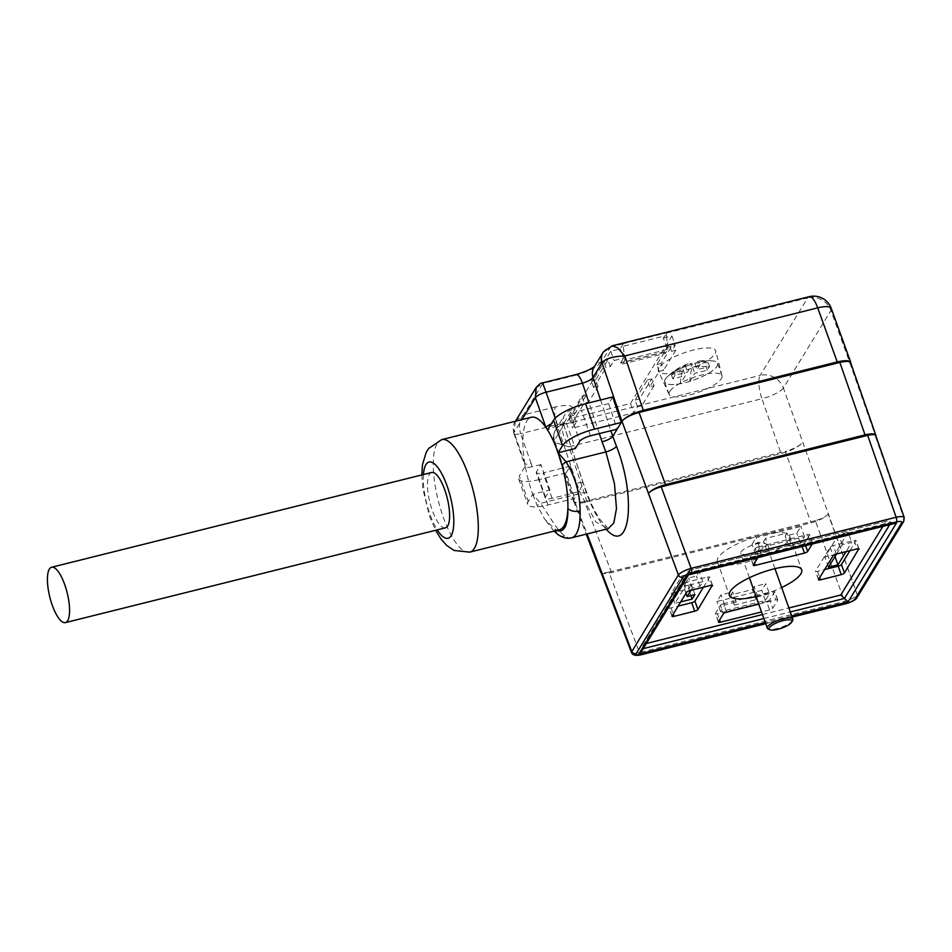 <?xml version="1.0" encoding="UTF-8"?>
<svg xmlns="http://www.w3.org/2000/svg" width="952" height="952" viewBox="0 0 952 952"><rect width="100%" height="100%" fill="white"/><g stroke="black" fill="none" stroke-linecap="round" stroke-linejoin="round"><path stroke-width="0.71" stroke-dasharray="4.76 3.57" d="M757.78 557.777L758.28 556.968A2.808 0.785 -19.5 0 1 761.481 555.313L810.604 543.068A2.808 0.785 -19.5 0 1 812.639 543.128A2.808 0.785 -19.5 0 1 812.58 543.425L809.581 534.965L804.654 542.985L805.666 545.841M812.58 543.425L812.08 544.235M802.191 546.71L801.453 544.627L752.33 556.884L754.531 563.084M753.353 564.988L750.366 556.527L755.281 548.495L758.28 556.968M761.481 555.313L758.482 546.853L807.605 534.596L810.604 543.068M849.934 550.673L855.991 540.807A2.808 0.785 160.5 0 0 856.05 540.51A2.808 0.785 160.5 0 0 854.027 540.438L833.345 545.603A2.808 0.785 160.5 0 0 830.144 547.245L815.578 570.986A2.808 0.785 160.5 0 0 815.519 571.283A2.808 0.785 160.5 0 0 817.542 571.343L824.634 569.582M758.756 604.139L775.725 599.903A2.808 0.785 -19.5 0 1 777.76 599.974A2.808 0.785 -19.5 0 1 777.701 600.272L772.774 608.292A2.808 0.785 -19.5 0 1 769.573 609.934L766.574 601.474L717.451 613.719L719.652 619.919M769.573 609.934L761.529 611.946M718.474 621.834L715.487 613.362L720.402 605.341L723.401 613.802M726.602 612.16L723.603 603.687L772.726 591.442L775.725 599.903M777.701 600.272L774.702 591.799L769.775 599.819L772.774 608.292M703.433 587.205L709.49 577.328A2.808 0.785 160.5 0 0 709.549 577.043A2.808 0.785 160.5 0 0 707.514 576.971L686.832 582.136A2.808 0.785 160.5 0 0 683.631 583.778L669.066 607.519A2.808 0.785 160.5 0 0 669.006 607.816A2.808 0.785 160.5 0 0 671.041 607.876L678.121 606.115M766.574 601.474A2.808 0.785 160.5 0 0 769.775 599.819M774.702 591.799A2.808 0.785 160.5 0 0 774.761 591.513A2.808 0.785 160.5 0 0 772.726 591.442M723.603 603.687A2.808 0.785 160.5 0 0 720.402 605.341M715.487 613.362A2.808 0.785 160.5 0 0 715.428 613.659A2.808 0.785 160.5 0 0 717.451 613.719M801.453 544.627A2.808 0.785 160.5 0 0 804.654 542.985M750.366 556.527A2.808 0.785 160.5 0 0 750.307 556.813A2.808 0.785 160.5 0 0 752.33 556.884M758.482 546.853A2.808 0.785 160.5 0 0 755.281 548.495M809.581 534.965A2.808 0.785 160.5 0 0 809.64 534.667A2.808 0.785 160.5 0 0 807.605 534.596M669.696 391.462A28.06 7.83 160.5 0 0 669.101 394.378A28.06 7.83 160.5 0 0 669.173 394.568A28.06 7.83 160.5 0 0 698.161 392.391A28.06 7.83 160.5 0 0 722.056 375.838A28.06 7.83 160.5 0 0 721.997 375.647A28.06 7.83 160.5 0 0 697.34 376.183A28.06 7.83 160.5 0 0 669.696 391.462M658.974 367.805A30.393 8.485 160.5 0 0 658.415 371.173A30.393 8.485 160.5 0 0 685.404 370.28A30.393 8.485 160.5 0 0 714.988 353.835A30.393 8.485 160.5 0 0 715.702 350.883A30.393 8.485 160.5 0 0 689.296 351.157A30.393 8.485 160.5 0 0 658.974 367.805M601.176 572.83C602.83 573.913 606.281 573.83 611.541 572.58L811.068 522.838C819.589 520.435 825.277 517.519 828.121 514.068L857.24 594.786C855.051 597.416 850.802 599.617 844.495 601.402L639.494 652.525L608.899 572.116C604.258 573.187 601.569 573.104 600.807 571.866M828.121 514.068C825.991 516.65 821.731 518.84 815.352 520.637L844.495 601.402A3.737 1.166 -104 0 0 846.185 603.639M608.899 572.116L815.352 520.637M571.652 537.785A57.989 18.159 76 0 1 564.798 535.905C556.789 530.359 550.815 517.793 540.629 503.322L532.692 494.243A57.989 18.159 76 0 1 525.278 466.266A57.989 18.159 76 0 1 524.611 462.315A57.989 18.159 76 0 1 531.383 417.262M663.627 352.311A4.677 1.464 76 0 1 663.996 352.002A4.677 1.464 76 0 1 665.472 353.311L667.935 349.301L624.845 360.046L622.382 364.057A4.677 1.464 -104 0 0 620.906 362.748A4.677 1.464 -104 0 0 620.537 363.057L663.627 352.311L666.626 347.432L663.318 338.115L666.376 333.14L807.712 297.905L760.16 375.397L562.989 424.556L571.985 409.884C573.794 405.147 568.32 404.148 555.575 406.897A14.03 4.391 -104 0 0 556.991 424.616L576.638 483.283C580.518 482.39 582.767 482.462 583.397 483.497L578.792 491.672L552.077 498.336A9.353 2.606 -19.5 0 1 545.317 498.11A9.353 2.606 -19.5 0 1 545.508 497.134L549.923 489.947L532.692 494.243L528.277 501.442A28.06 7.83 160.5 0 0 527.682 504.358A28.06 7.83 160.5 0 0 547.971 505.024L574.687 498.36L578.792 491.672L574.722 479.522M547.971 505.024L538.987 479.618L566.142 472.846L574.687 498.36L573.568 501.442C574.758 503.572 579.268 503.727 587.098 501.918L781.009 453.568C791.707 450.558 798.823 446.893 802.346 442.585C799.525 446.036 793.837 448.963 785.281 451.367L811.068 522.838M612.719 396.948L608.614 403.636L617.158 429.15M566.142 472.846L570.248 466.159L574.127 477.749M756.09 596.583A38.342 10.698 160.5 0 0 781.651 587.539M663.318 338.115L671.945 335.973L630.498 403.517L569.308 418.773L610.756 351.228L620.228 348.86L623.286 343.886A18.707 5.855 76 0 1 623.453 343.636A4.677 1.464 -104 0 0 623.286 346.278L666.376 335.532A4.677 1.464 76 0 1 666.543 332.891A18.707 5.855 -104 0 0 666.376 333.14M671.945 335.973L675.242 345.278L671.541 351.3L675.861 350.229L673.457 343.458L661.152 363.521L663.544 370.292L659.236 371.363L649.799 386.75L654.107 385.667L651.703 378.896L639.399 398.959L641.791 405.73L637.483 406.802L633.794 412.823L572.604 428.079L576.305 422.057L571.985 423.14L569.593 416.369L581.898 396.306L584.302 403.077L588.61 402.006L598.046 386.619L593.739 387.69L591.335 380.919L603.651 360.856L606.043 367.639L610.363 366.556L614.052 360.546L623.536 358.178L620.228 348.86M666.626 347.432L675.242 345.278M608.614 403.636L581.446 410.407A9.353 2.606 160.5 0 0 570.784 415.905L566.369 423.093L557.586 425.282L547.543 429.983M566.369 423.093L575.365 448.487M545.508 497.134L536.523 471.74L540.926 464.552L549.923 489.947M540.926 464.552L532.144 466.742L531.18 463.517A9.353 2.606 -19.5 0 1 524.433 463.338M559.431 529.776A57.989 18.159 76 0 1 555.016 529.288L544.699 519.221L537.19 505.524L532.692 494.243M576.638 483.283L580.411 493.398L596 522.077L608.185 528.669M532.144 466.742C527.848 467.718 525.563 467.563 525.278 466.266L519.28 476.036L528.277 501.442M875.554 436.778L903.983 518.602L857.264 594.75L783.389 388.023L830.941 310.53L850.362 364.342L850.814 363.2M718.201 557.574A38.342 10.698 160.5 0 0 717.391 561.561A38.342 10.698 160.5 0 0 757.114 558.848A38.342 10.698 160.5 0 0 789.684 535.964A38.342 10.698 160.5 0 0 755.995 536.702A38.342 10.698 160.5 0 0 718.201 557.574M766.039 545.651A13.566 3.784 160.5 0 0 766.324 544.235A13.566 3.784 160.5 0 0 754.4 544.496A13.566 3.784 160.5 0 0 741.037 551.874A13.566 3.784 160.5 0 0 740.751 553.29A13.566 3.784 160.5 0 0 752.663 553.029A13.566 3.784 160.5 0 0 766.039 545.651M570.248 466.159L543.08 472.942L552.077 498.336M538.987 479.618A28.06 7.83 -19.5 0 1 518.685 478.963A28.06 7.83 -19.5 0 1 519.28 476.036M536.523 471.74A9.353 2.606 160.5 0 0 536.321 472.716A9.353 2.606 160.5 0 0 543.08 472.942M564.798 535.905A9.353 8.354 -54.8 0 1 558.241 534.786M555.361 530.799A9.353 8.354 -54.8 0 1 555.016 529.288A48.635 15.232 -104 0 0 556.944 530.395M606.174 529.181C599.26 521.636 592.846 510.058 586.932 494.445A9.353 2.558 -20.5 0 0 587.122 493.469A9.353 2.558 -20.5 0 0 580.411 493.398L540.629 503.322A9.353 1.38 -39.6 0 1 537.19 505.524M610.756 351.228L614.052 360.546M630.498 403.517L633.794 412.823M637.483 406.802L635.091 400.03L647.396 379.967L649.799 386.75M659.236 371.363L656.832 364.592L669.149 344.529L671.541 351.3M569.308 418.773L572.604 428.079M610.363 366.556L607.959 359.785L595.654 379.848L598.046 386.619M588.61 402.006L586.206 395.235L573.901 415.286L576.305 422.057M667.935 349.301L666.376 335.532M624.845 360.046L623.286 346.278M620.537 363.057L623.536 358.178M623.453 343.636L666.543 332.891M611.541 572.58L584.48 501.442L785.281 451.367M584.48 501.442C578.292 502.87 574.687 502.763 573.663 501.109L573.973 499.526L587.063 533.941M850.683 362.795L850.362 364.342L904.174 517.555M889.549 524.921L891.191 522.243L887.216 520.958L689.569 570.248L641.957 648.943L643.243 648.621M690.283 570.236L645.147 643.802L642.612 646.111L641.315 651.763M687.891 575.21L688.724 572.723L891.191 522.243L895.178 523.517M445.441 527.836A28.524 8.937 76 0 1 432.291 510.367A28.524 8.937 76 0 1 431.649 472.489M555.575 406.897L523.505 414.893C519.435 419.427 518.471 425.699 520.625 433.684L556.991 424.616C561.966 423.545 564.131 423.866 563.489 425.592L554.492 440.229L573.973 499.526M563.667 424.747L586.932 494.445M555.23 418.13L556.622 422.057A9.353 2.606 160.5 0 0 551.267 423.914M524.421 463.291A9.353 2.606 -19.5 0 1 524.611 462.315L514.056 432.494A9.353 2.606 160.5 0 0 513.854 433.469L525.29 466.409M641.172 654.762A3.737 1.166 -104 0 1 639.494 652.525C633.58 653.857 630.95 653.381 631.616 651.108M562.989 424.556A14.03 12.804 29.9 0 0 555.325 430.256C553.219 434.207 552.826 438.217 554.135 442.287L569.01 446.821C563.168 436.873 561.156 429.459 562.989 424.556A14.03 12.733 31.5 0 0 555.54 429.887A14.03 12.733 31.5 0 0 554.492 440.229L554.135 442.287L573.544 501.359M536.178 387.845L542.795 383.466L523.505 414.893L515.627 420.939M515.365 421.367L514.056 432.494L521.958 419.606M575.96 374.564A14.03 4.391 76 0 0 574.853 375.469L542.795 383.466L542.64 382.882M603.163 352.288A14.03 12.733 -148.5 0 1 610.518 347.099L601.533 361.736A14.03 12.733 31.5 0 0 594.072 367.103L594.488 366.437M612.219 345.802L610.541 347.063A14.03 12.662 33.1 0 0 603.27 352.121M831.298 308.496A18.707 5.51 -19.8 0 1 830.941 310.53A18.707 16.981 -148.5 0 0 807.712 297.905A18.707 5.855 76 0 1 809.176 296.691M555.313 430.28A14.03 12.804 29.9 0 0 554.433 440.336M792.671 620.395A13.566 3.784 -19.5 0 1 781.33 627.249A13.566 3.784 -19.5 0 1 768.204 629.058M665.329 379.122A28.06 7.83 160.5 0 0 664.734 382.038A28.06 7.83 160.5 0 0 693.794 380.05A28.06 7.83 160.5 0 0 717.629 363.307A28.06 7.83 160.5 0 0 692.973 363.854A28.06 7.83 160.5 0 0 665.329 379.122M701.957 361.653A55.882 17.505 -104 0 0 698.506 361.189A55.882 17.505 -104 0 0 694.805 363.307A55.882 50.73 -148.5 0 1 708.252 362.902A52.907 16.565 -104 0 0 706.003 366.579A55.882 50.73 31.5 0 0 692.544 366.984A55.882 17.505 -104 0 0 689.879 381.335A27.989 7.806 160.5 0 0 714.5 369.055A27.989 7.806 160.5 0 0 712.643 360.891A27.989 7.806 160.5 0 0 701.957 361.653L697.054 369.65L709.549 366.544L707.288 370.221L694.793 373.327L689.879 381.335M680.406 383.692A55.882 17.505 76 0 1 683.06 369.352A55.882 50.73 31.5 0 0 671.529 375.171A52.907 16.565 76 0 1 673.778 371.494A55.882 50.73 -148.5 0 1 685.321 365.675A55.882 17.505 76 0 1 687.998 363.819A55.882 17.505 76 0 1 692.473 364.021A27.989 7.806 160.5 0 0 667.09 377.028A27.989 7.806 160.5 0 0 680.406 383.692L685.309 375.695L672.814 378.813L675.075 375.136L687.57 372.018L692.473 364.021M694.805 363.307L697.054 369.65M708.252 362.902L709.549 366.544M706.003 366.579L707.288 370.221M692.544 366.984L694.793 373.327M683.06 369.352L685.309 375.695M671.529 375.171L672.814 378.813M673.778 371.494L675.075 375.136M685.321 365.675L687.57 372.018M661.152 363.521L656.832 364.592M673.457 343.458L669.149 344.529M675.861 350.229L663.544 370.292M639.399 398.959L635.091 400.03M651.703 378.896L647.396 379.967M654.107 385.667L641.791 405.73M603.651 360.856L607.959 359.785M591.335 380.919L595.654 379.848M593.739 387.69L606.043 367.639M581.898 396.306L586.206 395.235M569.593 416.369L573.901 415.286M571.985 423.14L584.302 403.077M622.382 364.057L665.472 353.311M759.72 547.817L755.614 554.504L767.252 551.601L769.097 548.59L790.636 543.223L788.792 546.234L800.43 543.33L804.535 536.642L759.72 547.817L756.114 537.654L800.929 526.48L796.836 533.168L785.198 536.071L787.042 533.06L765.491 538.439L763.647 541.45L752.02 544.342L756.114 537.654M836.582 554.005L842.222 544.806L851.707 542.438L846.054 551.648M769.442 593.822L757.816 596.714L755.971 599.724L734.42 605.103L736.265 602.092L724.639 604.996L720.533 611.684L765.348 600.51L769.442 593.822L765.848 583.659L761.743 590.347L716.927 601.521L721.033 594.833L732.671 591.93L730.827 594.94L752.366 589.574L754.21 586.563L765.848 583.659M680.692 601.926L674.897 603.378L685.559 585.992L681.965 575.829L671.291 593.215L688.534 588.919L691.307 584.409L683.548 586.337L688.677 577.983L696.436 576.043L699.196 571.533L681.965 575.829M690.938 590.323L692.271 588.146L700.029 586.206L702.802 581.696L685.559 585.992M720.533 611.684L716.927 601.521M765.348 600.51L761.743 590.347M757.816 596.714L754.21 586.563M755.971 599.724L752.366 589.574M734.42 605.103L730.827 594.94M736.265 602.092L732.671 591.93M724.639 604.996L721.033 594.833M848.113 532.275L834.357 554.683L824.884 557.039L838.629 534.643L848.113 532.275L851.707 542.438M842.222 544.806L838.629 534.643M828.478 567.202L824.884 557.039M835.023 556.539L834.357 554.683M800.43 543.33L796.836 533.168M804.535 536.642L800.929 526.48M755.614 554.504L752.02 544.342M767.252 551.601L763.647 541.45M769.097 548.59L765.491 538.439M790.636 543.223L787.042 533.06M788.792 546.234L785.198 536.071M674.897 603.378L671.291 593.215M702.802 581.696L699.196 571.533M700.029 586.206L696.436 576.043M692.271 588.146L688.677 577.983M685.999 593.274L683.548 586.337M694.901 594.56L691.307 584.409M690.89 595.571L688.534 588.919M817.542 571.343L819.743 577.555M858.823 548.792L855.991 540.807M854.027 540.438L857.026 548.911M836.344 554.064L833.345 545.603M830.144 547.245L833.143 555.718M818.565 579.459L815.578 570.986M671.041 607.876L673.231 614.076M712.31 585.313L709.49 577.328M707.514 576.971L710.513 585.444M689.831 590.597L686.832 582.136M683.631 583.778L686.63 592.251M672.064 615.992L669.066 607.519M600.569 399.983L610.863 430.72M645.147 643.802L646.384 643.481M762.445 614.552L788.887 607.959M882.742 526.623L885.907 521.458M574.853 375.469C588.229 371.708 597.118 367.127 601.533 361.736M610.541 347.063L623.286 343.886M599.32 433.6L589.026 402.863M556.622 422.057L557.586 425.282M531.18 463.517L520.625 433.684A9.353 2.606 160.5 0 1 513.866 433.505M469.812 552.124A57.989 18.159 76 0 1 443.061 516.591A57.989 18.159 76 0 1 441.752 439.61M590.442 435.814L581.446 410.407M570.784 415.905L579.78 441.3M587.098 501.918L569.01 446.821L761.945 398.721L781.009 453.568M765.634 623.548L792.076 616.967M791.719 615.944L765.277 622.537M763.861 618.538L790.303 611.946M423.438 474.536A39.282 12.305 -104 0 0 429.923 514.211A39.282 12.305 -104 0 0 437.242 529.883M571.985 409.884A14.03 12.733 31.5 0 0 564.524 415.25A14.03 12.733 31.5 0 0 563.489 425.592M857.24 594.786A3.737 3.391 -148 0 1 856.978 597.606M857.002 597.57A3.737 3.391 31.5 0 0 857.264 594.75M903.722 521.422A3.737 3.391 31.5 0 0 903.972 518.626A3.737 3.403 31.1 0 1 903.745 521.398M783.389 388.023A18.707 4.927 -19.2 0 1 761.945 398.721A18.707 5.855 -104 0 1 760.16 375.397A18.707 16.981 -148.5 0 1 783.389 388.023M672.005 616.277L669.006 607.816M712.548 585.504L709.549 577.043M777.76 599.974L774.761 591.513M718.427 622.12L715.428 613.659M859.049 548.971L856.05 540.51M818.506 579.744L815.519 571.283M753.294 565.274L750.307 556.813M812.639 543.128L809.64 534.667M722.056 375.838L715.702 350.883M669.173 394.568L658.415 371.173M717.391 561.561L729.387 595.428M789.684 535.964L801.679 569.832M545.317 498.11L536.321 472.716M554.016 531.133L544.687 519.233M518.685 478.963L527.682 504.358M887.216 520.958L689.569 570.248M688.843 570.784L642.612 646.111M421.819 474.941L422.902 489.042L429.53 516.151L435.623 530.288M583.409 483.545L563.703 424.699M608.233 528.622L600.046 519.506C595.5 512.866 591.192 504.191 587.122 493.469L583.386 483.473M573.663 501.109L586.23 534.155M555.325 430.256L564.524 415.25C564.726 415.012 562.061 417.833 563.679 424.663M513.854 433.457C512.759 427.781 513.271 423.747 515.377 421.343M792.123 617.122L765.694 623.715M774.976 568.665L766.324 544.235M749.402 577.721L740.751 553.29M721.997 375.647L717.629 363.307M669.101 394.378L664.734 382.038M712.643 360.891A56.108 56.108 0 0 0 698.506 361.189M687.998 363.819A56.108 56.108 0 0 0 667.09 377.028M663.996 352.002L620.906 362.748"/><path stroke-width="1.43" d="M812.08 544.235L807.653 551.446A2.808 0.785 -19.5 0 1 804.452 553.1L755.329 565.345A2.808 0.785 -19.5 0 1 753.294 565.274A2.808 0.785 -19.5 0 1 753.353 564.988L757.78 557.777M824.634 569.582L838.224 566.19A2.808 0.785 160.5 0 0 841.425 564.536L849.934 550.673M819.743 577.555L820.541 579.816L841.223 574.651L838.224 566.19M841.425 564.536L844.424 573.009L858.823 548.792M858.99 549.268A2.808 0.785 -19.5 0 0 859.049 548.971A2.808 0.785 -19.5 0 0 857.026 548.911L836.344 554.064A2.808 0.785 -19.5 0 0 833.143 555.718L818.565 579.459A2.808 0.785 -19.5 0 0 818.506 579.744A2.808 0.785 -19.5 0 0 820.541 579.816M761.529 611.946L720.45 622.192A2.808 0.785 -19.5 0 1 718.427 622.12A2.808 0.785 -19.5 0 1 718.474 621.834L723.401 613.802A2.808 0.785 -19.5 0 1 726.602 612.16L758.756 604.139M678.121 606.115L691.723 602.723A2.808 0.785 160.5 0 0 694.924 601.069L703.433 587.205M673.231 614.076L674.04 616.349L694.722 611.184L691.723 602.723M694.924 601.069L697.923 609.542L712.31 585.313M712.489 585.801A2.808 0.785 -19.5 0 0 712.548 585.504A2.808 0.785 -19.5 0 0 710.513 585.444L689.831 590.597A2.808 0.785 -19.5 0 0 686.63 592.251L672.064 615.992A2.808 0.785 -19.5 0 0 672.005 616.277A2.808 0.785 -19.5 0 0 674.04 616.349M697.923 609.542A2.808 0.785 -19.5 0 1 694.722 611.184M844.424 573.009A2.808 0.785 -19.5 0 1 841.223 574.651M631.462 652.251L678.359 574.937L621.977 421.284L602.009 362.795A14.03 12.733 -148.5 0 1 603.056 352.454L603.27 352.121A14.03 12.662 33.1 0 0 602.08 362.676C605.734 358.511 613.302 356.274 624.762 355.965L643.314 410.3C632.628 413.311 625.512 416.976 621.977 421.284L621.977 421.284C624.809 417.833 630.498 414.905 639.054 412.502L665.507 484.639C656.987 487.031 651.299 489.959 648.455 493.398C650.585 490.815 654.845 488.638 661.223 486.841L867.677 435.362C872.341 434.279 875.043 434.374 875.78 435.635L904.221 517.495M875.888 435.957L875.852 435.243C874.876 433.565 871.27 433.446 865.035 434.885L839.854 362.426C846.09 360.987 849.696 361.105 850.683 362.795L875.852 435.243M665.507 484.639L865.035 434.885M631.414 652.322L601.176 572.83M435.623 530.288L440.919 538.915L446.785 545.532L454.152 550.494L469.812 552.124A57.989 18.159 76 0 0 473.406 491.47A57.989 18.159 76 0 0 441.752 439.61L531.383 417.262A57.989 18.159 76 0 1 545.96 427.543A57.989 18.159 76 0 1 547.543 429.983L553.54 420.201A28.06 7.83 -19.5 0 1 585.551 403.719L612.719 396.948L621.263 422.462L612.755 436.337L616.468 446.298C636.9 498.408 629.7 556.385 606.174 529.181M547.543 429.983A57.989 18.159 76 0 1 558.134 452.783L562.537 445.595L553.54 420.201M621.977 421.284L621.263 422.462L594.548 429.126A28.06 7.83 160.5 0 0 562.537 445.595M574.127 477.749L574.722 479.522M781.651 587.539A38.342 10.698 160.5 0 0 801.679 569.832A38.342 10.698 160.5 0 0 767.978 570.569A38.342 10.698 160.5 0 0 730.196 591.442A38.342 10.698 160.5 0 0 729.387 595.428A38.342 10.698 160.5 0 0 756.09 596.583M601.021 570.7L631.616 651.108A3.737 3.403 31.1 0 0 636.245 653.572C635.746 655.036 637.495 655.357 641.493 654.512L765.634 623.548M617.158 429.15L590.442 435.814A9.353 2.606 -19.5 0 0 579.78 441.3L575.365 448.487L558.134 452.783L566.071 461.863C575.234 476.69 579.923 493.041 580.125 510.926A9.353 5.2 178.8 0 1 567.88 508.332A57.989 18.159 76 0 1 559.431 529.776L469.812 552.124M558.134 452.783L561.977 465.123C566.25 481.081 568.213 495.492 567.88 508.332A48.635 15.232 -104 0 1 556.944 530.395M580.125 510.926A57.989 18.159 76 0 1 571.652 537.785L608.185 528.681L613.814 522.922L616.468 508.594L614.457 483.664L605.853 451.938L566.071 461.863A9.353 1.38 140.4 0 0 561.977 465.123M571.652 537.785C567.547 538.939 563.072 537.928 558.241 534.774A9.353 8.354 -54.8 0 1 555.361 530.799M639.054 412.502L839.854 362.426M643.314 410.3L837.224 361.95L817.708 307.853A18.707 5.51 -19.8 0 1 831.298 308.484L850.743 362.355M850.814 363.2L850.755 362.391C849.505 360.296 844.995 360.153 837.224 361.95M792.076 616.967L846.495 603.389C850.695 602.188 853.539 600.736 855.003 599.022L901.722 522.874C902.234 521.387 900.485 521.077 896.486 521.922L691.485 573.033C687.273 574.235 684.44 575.686 682.977 577.4L636.245 653.572A3.737 3.391 31.5 0 1 631.628 651.085L587.063 533.941M790.303 611.946L844.424 598.451L840.771 595.012L882.742 526.623M889.549 524.921L844.424 598.451L848.089 601.89L791.719 615.944M765.277 622.537L638.78 654.083L641.315 651.763L688.356 575.091M638.78 654.083L687.166 575.21L896.475 523.029L848.089 601.89M51.587 567.249L431.649 472.489A28.524 8.937 76 0 1 447.214 498.003A28.524 8.937 76 0 1 445.441 527.836L65.391 622.608A28.524 8.937 76 0 1 52.229 605.127A28.524 8.937 76 0 1 49.349 569.117A28.524 8.937 76 0 1 51.587 567.249A28.524 8.937 76 0 1 67.164 592.775A28.524 8.937 76 0 1 65.391 622.608M616.468 446.298A9.353 2.558 159.5 0 1 605.853 451.938L602.08 441.823C607.424 440.324 610.982 438.491 612.755 436.337L610.863 430.72M602.08 362.676L593.025 377.444C591.228 379.693 587.693 381.597 582.434 383.156L546.055 392.224L555.23 418.13M551.267 423.914A9.353 2.606 160.5 0 0 545.96 427.543L535.393 397.722L521.958 419.606M648.455 493.398L678.359 574.937C680.609 572.461 684.857 570.272 691.128 568.368L896.129 517.257C902.091 516.032 904.709 516.484 903.983 518.602M515.627 420.939L536.012 387.738M536.178 387.845L535.393 397.722A9.353 2.606 160.5 0 1 546.055 392.224L542.795 383.466M600.569 399.983L593.025 377.444A14.03 12.733 31.5 0 1 594.06 367.127L594.714 366.222C591.323 369.102 585.075 371.875 575.96 374.564L542.64 382.871C541.39 382.573 539.177 384.203 535.988 387.762M576.031 374.541A14.03 4.391 76 0 1 582.434 383.156L589.026 402.863M594.072 367.103L603.056 352.454A14.03 12.733 -148.5 0 1 603.163 352.288M612.219 345.802L617.61 347.766L624.762 355.965L817.708 307.853A18.707 5.855 76 0 0 809.176 296.691L612.219 345.802L603.282 352.109M769.311 627.749A12.162 3.391 160.5 0 0 769.882 629.772A12.162 3.391 160.5 0 0 781.651 628.153A12.162 3.391 160.5 0 0 791.814 622.001A12.162 3.391 160.5 0 0 782.972 620.656A12.162 3.391 160.5 0 0 769.311 627.749M769.882 629.772L768.204 629.058A13.566 3.784 -19.5 0 1 767.288 628.213A13.566 3.784 -19.5 0 1 767.574 626.797A13.566 3.784 -19.5 0 1 780.938 619.419A13.566 3.784 -19.5 0 1 792.849 619.157A13.566 3.784 -19.5 0 1 792.671 620.395L791.814 622.001M846.054 551.648L837.962 564.845L828.478 567.202L836.582 554.005M690.938 590.323L687.142 596.499L694.901 594.56L692.128 599.082L680.692 601.926M837.962 564.845L835.023 556.539M687.142 596.499L685.999 593.274M692.128 599.082L690.89 595.571M805.666 545.841L807.653 551.446M804.452 553.1L802.191 546.71M754.531 563.084L755.329 565.345M719.652 619.919L720.45 622.192M661.223 486.841L691.128 568.368A3.737 1.166 -104 0 1 691.485 573.033M896.486 521.922A3.737 1.166 -104 0 0 896.129 517.257L867.677 435.362M646.384 643.481L762.445 614.552M788.887 607.959L840.771 595.012M602.08 441.823L599.32 433.6M585.551 403.719L594.548 429.126M855.015 598.998A3.737 3.391 31.5 0 0 857.002 597.57L903.745 521.398A3.737 3.403 31.1 0 1 901.734 522.862L901.734 522.862A3.737 3.391 31.5 0 0 903.722 521.422L904.21 517.507M687.166 575.21L896.475 523.029M643.243 648.621L763.861 618.538M437.242 529.883A39.282 12.305 -104 0 0 453.723 524.742A39.282 12.305 -104 0 0 440.407 471.335A39.282 12.305 -104 0 0 423.438 474.536M857.002 597.57L856.978 597.618A3.737 3.391 -148 0 1 855.003 599.022M856.978 597.618C855.824 599.76 852.242 601.771 846.197 603.639A3.737 1.166 -104 0 0 846.495 603.389M765.694 623.715L641.196 654.75A3.737 1.166 -104 0 0 641.493 654.512M682.977 577.4A3.737 3.391 -148 0 1 678.359 574.937A3.737 3.391 31.5 0 0 682.965 577.424M558.241 534.774L554.016 531.133M441.752 439.61L428.638 448.475L426.103 452.569L422.474 464.707L421.819 474.941M586.23 534.155L600.736 572.259M846.197 603.639L792.123 617.122M641.196 654.75C635.662 656.047 632.402 655.214 631.402 652.263M831.334 308.567A18.707 18.707 0 0 0 809.176 296.691M792.849 619.157L774.976 568.665M767.288 628.213L749.402 577.721"/></g></svg>
